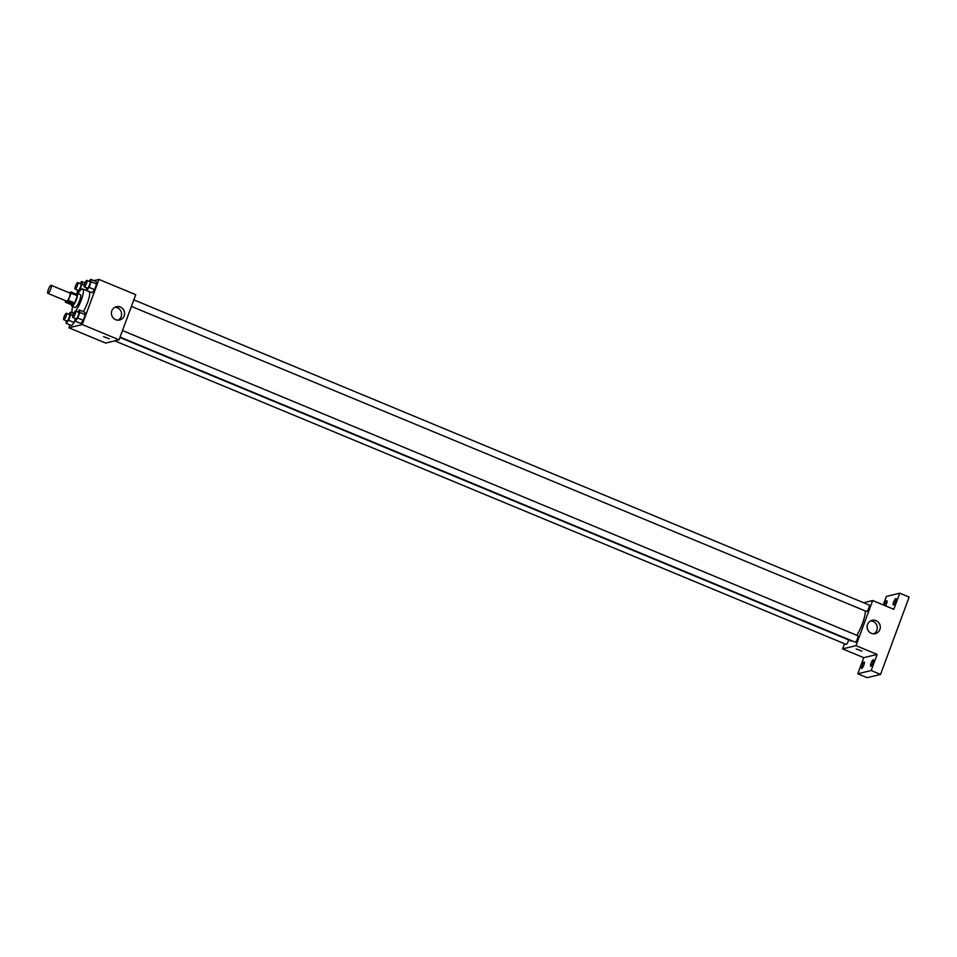 <?xml version="1.0" encoding="UTF-8"?>
<svg xmlns="http://www.w3.org/2000/svg" width="957" height="957" viewBox="0 0 957 957"><rect width="100%" height="100%" fill="white"/><g stroke="black" fill="none" stroke-linecap="round" stroke-linejoin="round"><path stroke-width="1.44" d="M48.029 293.368A4.354 1.005 112.5 0 1 47.85 293.356A4.354 1.005 112.5 0 1 48.592 288.954A4.354 1.005 112.5 0 1 51.188 285.318A4.354 1.005 112.5 0 1 50.589 289.385A4.354 1.005 112.5 0 1 48.029 293.368M51.188 285.318L69.957 293.105A4.354 1.005 112.5 0 1 69.359 297.172A4.354 1.005 112.5 0 1 66.799 301.156A4.354 1.005 112.5 0 1 66.631 301.156L47.85 293.356M71.153 292.041L77.409 294.636A6.52 1.507 112.5 0 1 77.326 295.773L74.646 302.986L68.39 300.39L71.057 293.177A6.52 1.507 112.5 0 0 71.153 292.041L69.012 292.555A6.52 1.507 112.5 0 0 68.928 292.675M65.65 300.749L65.531 301.084A6.52 1.507 112.5 0 0 65.435 302.221L67.576 301.706A6.52 1.507 112.5 0 0 68.39 300.39M65.435 302.221L71.691 304.816L73.833 304.302L67.576 301.706M74.646 302.986A6.52 1.507 112.5 0 1 73.833 304.302M71.512 304.745A6.962 1.603 -67.5 0 0 71.883 306.156A6.962 1.603 -67.5 0 0 76.034 300.342A6.962 1.603 -67.5 0 0 77.218 293.297A6.962 1.603 -67.5 0 0 75.95 294.026M77.218 293.297L80.352 294.589A6.962 1.603 112.5 0 1 79.383 301.108A6.962 1.603 112.5 0 1 75.292 307.472A6.962 1.603 112.5 0 1 75.017 307.46L71.883 306.156M77.326 295.773L71.057 293.177M74.108 312.616A13.063 3.015 112.5 0 1 73.211 313.106A13.063 3.015 112.5 0 1 72.672 313.083A13.063 3.015 112.5 0 1 72.66 306.479M77.996 293.62A13.063 3.015 112.5 0 1 82.685 288.966A13.063 3.015 112.5 0 1 81.991 298.058A13.063 3.015 112.5 0 1 75.579 311.085M82.685 288.966L88.941 291.562A13.063 3.015 112.5 0 1 88.702 299.158A13.063 3.015 112.5 0 1 83.271 311.611M86.022 290.342L86.417 289.265L86.022 290.342M86.345 287.698L86.62 290.485L92.099 292.758L94.564 289.624L96.621 284.038L96.226 281.597L90.748 279.324L89.168 281.334M69.969 324.949L68.904 327.808L82.278 324.555L98.966 279.432L93.965 280.652M65.901 320.595L66.177 323.382L71.655 325.655L74.12 322.509L75.077 319.937L74.12 322.509L68.641 320.236L70.71 314.662L70.304 312.221L68.725 314.231M74.993 318.382L75.268 321.169L80.747 323.442L83.211 320.296L85.281 314.721L84.874 312.269L79.407 309.996L77.816 312.018M98.966 279.432L135.738 294.696L119.051 339.807L105.677 343.073L68.904 327.808M119.051 339.807L82.278 324.555M115.665 319.698A6.843 6.567 -103.7 0 1 116.383 306.707A6.843 6.567 -103.7 0 1 124.386 311.803A6.843 6.567 -103.7 0 1 115.665 319.698M109.313 338.79L103.595 336.673M114.924 307.257A6.843 6.567 -103.7 0 1 118.07 320.188M851.921 640.807A17.477 4.043 112.5 0 1 851.658 640.891A17.477 4.043 112.5 0 1 850.952 640.867L119.912 337.474M865.307 610.973A17.477 4.043 112.5 0 1 856.826 635.304M120.056 337.079L855.187 642.159A3.481 0.801 -67.5 0 0 857.269 639.252A3.481 0.801 -67.5 0 0 857.855 635.735A3.481 0.801 -67.5 0 0 857.711 635.723M848.703 639.934A3.481 0.801 112.5 0 1 846.239 644.384A3.481 0.801 112.5 0 1 846.096 644.384L114.732 340.859M133.824 299.864L869.207 605.051A3.481 0.801 112.5 0 1 868.717 608.305A3.481 0.801 112.5 0 1 866.683 611.487A3.481 0.801 112.5 0 1 866.54 611.487L131.408 306.407M844.529 643.726L842.615 648.906L855.989 645.64L872.676 600.529L863.621 602.731M842.615 648.906L863.74 657.674L857.783 673.788L867.162 677.676L880.536 674.422L909.15 597.084L899.759 593.184L886.385 596.438L883.251 604.92M880.536 674.422L871.157 670.522L877.114 654.409L855.989 645.64M872.676 600.529L893.802 609.298L899.759 593.184M871.384 633.319A6.843 6.567 -103.7 0 1 872.102 620.327A6.843 6.567 -103.7 0 1 880.105 625.423A6.843 6.567 -103.7 0 1 871.384 633.319M863.74 657.674L877.114 654.409M861.898 651.107L856.18 649.002M870.643 620.89A6.843 6.567 -103.7 0 1 873.789 633.821M884.232 605.326A3.481 0.801 112.5 0 1 885.572 602.109A3.481 0.801 112.5 0 1 886.888 600.757A3.481 0.801 112.5 0 1 886.505 603.747A3.481 0.801 112.5 0 1 885.524 605.853M895.596 601.522A3.481 0.801 112.5 0 1 893.312 604.98A3.481 0.801 112.5 0 1 893.898 601.451A3.481 0.801 112.5 0 1 895.979 598.544A3.481 0.801 112.5 0 1 895.596 601.522M863.86 664.971A3.481 0.801 112.5 0 1 861.563 668.417A3.481 0.801 112.5 0 1 862.161 664.9A3.481 0.801 112.5 0 1 864.231 661.993A3.481 0.801 112.5 0 1 863.86 664.971M872.951 662.758A3.481 0.801 112.5 0 1 870.655 666.204A3.481 0.801 112.5 0 1 871.253 662.687A3.481 0.801 112.5 0 1 873.322 659.768A3.481 0.801 112.5 0 1 872.951 662.758M857.783 673.788L871.157 670.522M75.268 321.169L77.732 318.023L79.802 312.449L79.407 309.996M75.543 311.073L78.677 312.365A3.481 0.801 112.5 0 1 78.187 315.619A3.481 0.801 112.5 0 1 76.141 318.801A3.481 0.801 112.5 0 1 75.998 318.801L72.876 317.497A3.481 0.801 112.5 0 1 73.462 313.98A3.481 0.801 112.5 0 1 75.543 311.073A3.481 0.801 112.5 0 1 75.065 314.327A3.481 0.801 112.5 0 1 73.019 317.509A3.481 0.801 112.5 0 1 72.876 317.497M80.747 323.442L83.211 320.296L77.732 318.023M83.211 320.296L85.281 314.721L79.802 312.449M85.281 314.721L84.874 312.269M86.62 290.485L89.085 287.351L91.154 281.765L90.748 279.324M86.896 280.389L90.018 281.693A3.481 0.801 112.5 0 1 89.539 284.947A3.481 0.801 112.5 0 1 87.494 288.129A3.481 0.801 112.5 0 1 87.35 288.117L84.216 286.825A3.481 0.801 112.5 0 1 84.814 283.296A3.481 0.801 112.5 0 1 86.896 280.389A3.481 0.801 112.5 0 1 86.405 283.643A3.481 0.801 112.5 0 1 84.36 286.825A3.481 0.801 112.5 0 1 84.216 286.825M92.099 292.758L94.564 289.624L89.085 287.351M94.564 289.624L96.621 284.038L91.154 281.765M96.621 284.038L96.226 281.597M66.177 323.382L68.641 320.236M66.452 313.286L69.574 314.578A3.481 0.801 112.5 0 1 69.095 317.832A3.481 0.801 112.5 0 1 67.05 321.026A3.481 0.801 112.5 0 1 66.906 321.014L63.784 319.71A3.481 0.801 112.5 0 1 64.37 316.193A3.481 0.801 112.5 0 1 66.452 313.286A3.481 0.801 112.5 0 1 65.961 316.54A3.481 0.801 112.5 0 1 63.916 319.722A3.481 0.801 112.5 0 1 63.784 319.71M73.629 313.597L70.304 312.221M71.655 325.655L74.12 322.509M72.911 315.571L70.71 314.662M77.254 289.923L77.529 292.698L79.993 289.564L82.051 283.978L81.656 281.537L80.077 283.547M77.792 282.602L80.926 283.906A3.481 0.801 112.5 0 1 80.448 287.16A3.481 0.801 112.5 0 1 78.402 290.342A3.481 0.801 112.5 0 1 78.259 290.33L75.124 289.038A3.481 0.801 112.5 0 1 75.723 285.509A3.481 0.801 112.5 0 1 77.792 282.602A3.481 0.801 112.5 0 1 77.314 285.856A3.481 0.801 112.5 0 1 75.268 289.038A3.481 0.801 112.5 0 1 75.124 289.038M84.982 282.913L81.656 281.537M78.342 293.045L77.529 292.698M80.747 289.875L79.993 289.564M84.264 284.899L82.051 283.978M73.677 313.501L72.672 313.083M122.484 330.548L857.855 635.735"/></g></svg>
